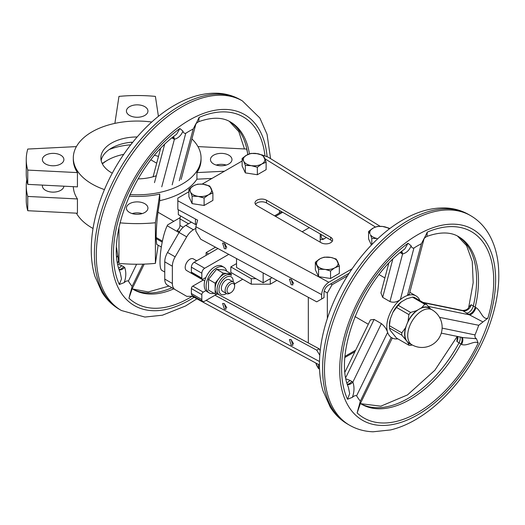 <?xml version="1.0" encoding="UTF-8"?>
<svg xmlns="http://www.w3.org/2000/svg" width="525" height="525" viewBox="0 0 525 525"><rect width="100%" height="100%" fill="white"/><g stroke="black" fill="none" stroke-linecap="round" stroke-linejoin="round"><path stroke-width="0.79" d="M192.248 296.303L193.049 295.844L192.248 296.303L197.649 299.224L196.475 297.826L197.649 299.224L192.248 296.303L186.769 296.349L175.147 289.636A13.447 7.763 120 0 1 172.357 283.48L172.357 266.221L164.752 261.831A13.447 7.763 -60 0 1 167.541 252.459L179.084 232.463A13.447 7.763 -60 0 1 185.804 225.369L191.376 222.154L178.323 214.62L195.438 224.497L196.16 224.083L195.438 224.497L191.376 222.154L185.804 225.369L193.41 229.76A13.447 7.763 120 0 0 186.69 236.86L175.147 256.856A13.447 7.763 120 0 0 172.357 266.221L164.752 261.831A13.447 7.763 -60 0 1 167.541 252.459L179.084 232.463A13.447 7.763 -60 0 1 185.804 225.369L193.41 229.76A13.447 7.763 120 0 0 186.69 236.86L175.147 256.856A13.447 7.763 120 0 0 172.357 266.221L172.357 283.48A13.447 7.763 120 0 0 175.147 289.636L167.541 285.239A13.447 7.763 -60 0 1 164.752 279.083L164.752 261.831L164.752 279.083A13.447 7.763 -60 0 0 167.541 285.239L186.769 296.349L192.248 296.303M167.206 225.763C161.018 238.324 157.513 268.971 162.087 270.519C157.513 268.971 161.018 238.324 167.206 225.763L179.018 232.582L167.206 225.763L167.606 224.897L180.127 217.665L167.606 224.897L167.206 225.763M202.84 184.19L197.669 184.157L193.882 185.574L188.882 189.23L188.882 196.691L192.098 203.621L204.1 205.478L212.887 200.406L212.887 192.938L211.057 188.226A10.795 6.234 0 0 0 204.501 184.446L202.84 184.19A10.795 6.234 0 0 0 193.882 185.574L192.668 186.277A10.795 6.234 0 0 0 190.273 191.441L192.098 196.153L192.098 203.621L204.1 205.478L212.887 200.406L212.887 192.938L209.672 186.014L202.84 184.19L197.669 184.157L193.882 185.574A10.795 6.234 0 0 1 202.84 184.19M245.917 155.531L242.13 158.484L243.961 161.661A10.795 6.234 0 0 0 250.517 165.447L257.348 167.272L262.349 163.616A10.795 6.234 0 0 0 264.744 158.445L264.298 157.487A10.795 6.234 0 0 0 257.742 153.7L250.917 153.418L245.917 155.531A10.795 6.234 0 0 0 243.515 160.702L245.346 165.414L245.346 172.882L257.348 174.74L266.129 169.667L266.129 162.199L262.913 155.269L256.082 153.444A10.795 6.234 0 0 0 247.131 154.829L242.13 158.484L242.13 165.952L245.346 172.882L257.348 174.74L266.129 169.667L266.129 162.199L264.744 158.445A10.795 6.234 0 0 1 262.349 163.616L266.129 162.199L261.128 164.318A10.795 6.234 0 0 1 252.177 165.703L257.348 167.272L257.348 174.74L257.348 167.272L261.128 164.318A10.795 6.234 0 0 1 252.177 165.703L245.346 165.414L245.346 172.882L242.13 165.952L242.13 158.484L243.515 160.702A10.795 6.234 0 0 1 245.917 155.531M109.252 149.527A49.75 28.724 180 0 1 130.679 144.821A49.75 28.724 180 0 0 109.252 149.527M101.279 159.817A36.304 20.961 180 0 1 113.085 147.243A36.304 20.961 180 0 1 131.801 142.19L131.801 143.391L131.801 142.19A36.304 20.961 180 0 0 113.085 147.243A36.304 20.961 180 0 0 101.279 159.817L101.279 161.031L101.279 159.817M316.726 365.459L318.557 368.635L319.535 369.009L318.557 368.635L318.557 364.508L318.557 368.635L315.781 363.011L316.726 365.459M308.326 297.308L308.326 342.963L308.326 297.308M332.095 284.734L327.338 292.963L327.338 318.511L327.338 292.963L324.194 291.152L327.338 292.963L332.095 284.734L330.665 283.907L349.138 273.243L328.289 285.278L330.665 283.907L332.095 284.734L347.478 275.848L332.095 284.734M345.089 356.272L355.622 350.195L345.089 356.272M229.884 282.26A6.72 3.878 -60 0 1 233.244 281.932A6.72 3.878 -60 0 1 234.636 285.009A6.72 3.878 -60 0 0 233.244 281.932A6.72 3.878 -60 0 0 229.884 282.26A6.72 3.878 -60 0 0 225.494 288.186A6.72 3.878 -60 0 0 226.524 293.573A6.72 3.878 -60 0 1 225.494 288.186A6.72 3.878 -60 0 1 229.884 282.26M229.884 293.239A6.72 3.878 -60 0 1 226.524 293.573A6.72 3.878 -60 0 0 229.884 293.239L230.836 292.694A5.381 3.104 120 0 0 234.636 286.105A5.381 3.104 120 0 0 230.836 283.907A5.381 3.104 120 0 0 227.03 290.496A5.381 3.104 120 0 0 230.836 292.694A5.381 3.104 120 0 0 234.636 286.105A5.381 3.104 120 0 0 230.836 283.907A5.381 3.104 120 0 0 227.03 290.496A5.381 3.104 120 0 0 230.836 292.694L229.884 293.239M279.746 210.597A6.72 3.878 120 0 0 279.326 213.098A6.72 3.878 120 0 1 279.746 210.597M156.161 238.599L156.699 244.368L156.161 238.599L162.192 242.084L156.161 238.599L156.161 237.503L156.161 238.599M263.163 272.934L263.163 282.811L272.002 277.705L270.29 278.696L270.29 284.183L251.278 284.183L251.278 278.696L256.029 278.696L251.278 278.696L230.836 266.89L230.836 272.383L251.278 284.183L251.278 278.696L230.836 266.89L230.836 272.383L251.278 284.183L270.29 284.183L276.918 280.357L270.29 284.183L270.29 278.696L272.002 277.705L263.163 282.811L236.539 267.442L263.163 282.811L263.163 272.934M236.539 258.562L236.539 267.442L236.539 258.562M371.798 238.422L376.97 238.455A10.795 6.234 0 0 1 370.414 234.668L371.798 238.422L371.798 244.624L371.798 238.422L376.97 238.455A10.795 6.234 0 0 1 370.414 234.668L371.798 238.422M389.353 228.946A10.795 6.234 0 0 0 384.202 226.715L382.541 226.452A10.795 6.234 0 0 0 373.583 227.837L372.369 228.539A10.795 6.234 0 0 0 369.967 233.71L368.583 231.499L368.583 238.96L371.405 245.037L368.583 238.96L368.583 231.499L369.967 233.71A10.795 6.234 0 0 1 372.369 228.539L368.583 231.499L373.583 227.837L377.37 226.426L373.583 227.837A10.795 6.234 0 0 1 382.541 226.452L377.37 226.426L382.541 226.452L389.373 228.283L384.202 226.715A10.795 6.234 0 0 1 389.353 228.946M293.626 283.421L291.086 279.228L293.626 283.421M291.165 284.753L292.904 284.891L291.165 279.267L289.433 279.129L291.165 284.753L292.904 284.891L291.165 279.267L289.433 279.129L291.165 284.753M389.688 228.697L389.373 228.283L389.688 228.697M324.01 238.895A6.72 3.878 -60 0 1 320.65 239.229A6.72 3.878 -60 0 1 320.211 238.895A6.72 3.878 -60 0 0 320.65 239.229A6.72 3.878 -60 0 0 324.01 238.895L324.962 238.35A5.381 3.104 120 0 0 326.189 237.405A5.381 3.104 120 0 1 324.962 238.35L324.01 238.895M321.359 234.623A5.381 3.104 120 0 0 324.962 238.35A5.381 3.104 120 0 1 321.359 234.623M177.831 209.475L177.831 198.135L188.882 191.75L177.831 198.135L177.831 200.793L328.768 282.26C324.47 285.265 322.088 289.387 321.635 294.61L321.635 299.001L324.01 297.629L324.01 292.694C324.286 289.557 325.71 287.083 328.289 285.278C325.71 287.083 324.286 289.557 324.01 292.694L324.01 297.629L316.719 301.842L321.635 299.001L321.635 294.61L195.838 226.715L197.649 220.178L177.831 209.475L177.831 200.793L328.768 282.26C324.47 285.265 322.088 289.387 321.635 294.61L195.838 226.715L195.838 231.105L200.747 239.249L316.719 301.842L200.747 239.249L195.838 231.105L195.838 226.715L197.649 220.178L177.831 209.475M352.117 268.78L328.768 282.26L352.117 268.78M226.793 247.354L224.26 243.154L226.793 247.354M339.34 265.952L336.125 259.022L330.953 257.453L324.128 257.165L320.342 258.582L315.341 262.238L318.557 269.168L325.388 269.45L330.56 271.018L330.56 278.486L339.34 273.413L339.34 265.952L337.509 261.233A10.795 6.234 0 0 0 330.953 257.453L329.293 257.197A10.795 6.234 0 0 0 320.342 258.582L319.128 259.284A10.795 6.234 0 0 0 316.726 264.449L317.172 265.414A10.795 6.234 0 0 0 323.728 269.194L325.388 269.45A10.795 6.234 0 0 0 334.34 268.065L335.56 267.363A10.795 6.234 0 0 0 337.956 262.198A10.795 6.234 0 0 1 335.56 267.363L339.34 265.952L339.34 273.413L330.56 278.486L318.557 276.629L330.56 278.486L330.56 271.018L334.34 268.065L339.34 265.952M261.621 154.783L267.94 157.008L261.621 154.783M293.547 343.77L291.086 339.609L293.547 343.77M291.165 339.649L292.904 345.273L291.165 345.142L289.433 339.517L291.165 339.649L292.904 345.273L291.165 345.142L289.433 339.517L291.165 339.649M315.341 262.238L315.341 269.699L318.557 276.629L318.557 269.168L323.728 269.194A10.795 6.234 0 0 1 317.172 265.414L318.557 269.168L318.557 276.629L315.341 269.699L315.341 262.238L316.726 264.449A10.795 6.234 0 0 1 319.128 259.284L315.341 262.238M188.882 189.23L190.713 192.406A10.795 6.234 0 0 0 197.269 196.186L204.1 198.01L204.1 205.478L204.1 198.01L209.101 194.355A10.795 6.234 0 0 0 211.503 189.19A10.795 6.234 0 0 1 209.101 194.355L212.887 192.938L207.887 195.057A10.795 6.234 0 0 1 198.929 196.442L204.1 198.01L207.887 195.057A10.795 6.234 0 0 1 198.929 196.442L192.098 196.153L192.098 203.621L188.882 196.691L188.882 189.23L190.273 191.441A10.795 6.234 0 0 1 192.668 186.277L188.882 189.23M242.13 161.011L202.112 184.118L242.13 161.011M216.569 267.986A14.792 8.538 120 0 0 207.382 279.615A14.792 8.538 120 0 0 207.808 291.716A14.792 8.538 120 0 0 209.18 292.878A14.792 8.538 120 0 0 213.951 293.272A14.792 8.538 120 0 1 209.18 292.878A14.792 8.538 120 0 1 207.808 291.716A14.792 8.538 120 0 1 207.382 279.615A14.792 8.538 120 0 1 216.569 267.986A14.792 8.538 120 0 1 223.965 267.258A14.792 8.538 120 0 0 216.569 267.986M226.695 271.189A14.792 8.538 120 0 0 223.965 267.258A14.792 8.538 120 0 1 226.695 271.189M208.491 279.346L208.491 290.122L215.145 293.961L218.262 294.243L215.145 293.961L208.491 290.122L208.491 279.346L216.569 269.292L208.491 279.346L215.145 283.185L215.145 288.573A11.432 6.602 120 0 0 217.514 293.81L219.417 294.906A11.432 6.602 -60 0 1 217.665 285.744A11.432 6.602 -60 0 1 225.127 275.678A11.432 6.602 -60 0 1 230.843 275.107A11.432 6.602 -60 0 0 225.127 275.678A11.432 6.602 -60 0 0 217.665 285.744A11.432 6.602 -60 0 0 219.417 294.906L217.514 293.81A11.432 6.602 120 0 1 215.145 288.573L215.145 293.961L215.145 288.573A11.432 6.602 120 0 1 219.188 278.158L215.145 283.185L208.491 279.346M224.654 270.014L216.569 269.292L223.23 273.131L219.188 278.158A11.432 6.602 120 0 0 215.145 288.573L215.145 283.185L219.188 278.158A11.432 6.602 120 0 1 227.266 273.492L223.23 273.131L219.188 278.158A11.432 6.602 120 0 1 227.266 273.492L223.23 273.131L216.569 269.292L224.654 270.014L231.308 273.853L227.266 273.492A11.432 6.602 120 0 1 228.939 274.011A11.432 6.602 120 0 0 227.266 273.492L231.308 273.853L224.654 270.014M102.112 163.354A49.75 28.724 180 0 1 103.031 162.842A49.75 28.724 180 0 0 102.112 163.354M213.616 163.964A10.756 6.208 0 0 0 225.337 165.309A10.756 6.208 0 0 0 231.978 159.574A10.756 6.208 0 0 0 221.222 153.366A10.756 6.208 0 0 0 210.466 159.574A10.756 6.208 0 0 0 213.616 163.964A10.756 6.208 0 0 0 225.337 165.309A10.756 6.208 0 0 0 231.978 159.574A10.756 6.208 0 0 0 221.222 153.366A10.756 6.208 0 0 0 210.466 159.574A10.756 6.208 0 0 0 213.616 163.964M226.249 165.067A10.756 6.208 0 0 0 216.188 165.067A10.756 6.208 0 0 1 226.249 165.067M178.323 209.744L178.323 214.62L178.323 209.744M195.438 218.984L195.438 224.497L195.438 218.984M282.653 212.271L275.52 216.392L282.653 212.271M226.078 280.068A6.72 3.878 120 0 0 221.688 285.987A6.72 3.878 120 0 0 222.718 291.375L226.524 293.573L222.718 291.375A6.72 3.878 120 0 1 221.688 285.987A6.72 3.878 120 0 1 226.078 280.068A6.72 3.878 120 0 1 229.445 279.733A6.72 3.878 120 0 0 226.078 280.068M330.665 239.991A6.72 3.878 180 0 1 332.2 241.369A6.72 3.878 180 0 0 330.665 239.991L266.49 202.939L266.49 200.196A6.72 3.878 -0 0 0 259.16 199.356A6.72 3.878 -0 0 0 255.012 202.939A6.72 3.878 -0 0 0 256.981 205.682L321.162 242.74A6.72 3.878 -0 0 0 328.486 243.58A6.72 3.878 -0 0 0 332.633 239.991A6.72 3.878 -0 0 0 330.665 237.248L266.49 200.196A6.72 3.878 -0 0 0 259.16 199.356A6.72 3.878 -0 0 0 255.012 202.939A6.72 3.878 -0 0 0 256.981 205.682L321.162 242.74A6.72 3.878 -0 0 0 328.486 243.58A6.72 3.878 -0 0 0 332.633 239.991A6.72 3.878 -0 0 0 330.665 237.248L266.49 200.196L266.49 202.939A6.72 3.878 180 0 0 255.445 204.31A6.72 3.878 180 0 1 266.49 202.939L330.665 239.991L330.665 237.248L330.665 239.991M205.905 277.443A14.792 8.538 120 0 0 205.905 290.614A14.792 8.538 120 0 0 207.277 291.775L209.18 292.878L207.277 291.775A14.792 8.538 120 0 1 205.905 290.614L203.26 292.143A2.015 1.162 120 0 0 201.836 294.61L201.836 299.552A4.036 2.33 120 0 0 202.67 301.402A4.036 2.33 120 0 0 204.684 301.199L216.943 294.125L204.684 301.199A4.036 2.33 120 0 1 202.67 301.402A4.036 2.33 120 0 1 201.836 299.552L191.376 293.514A4.036 2.33 120 0 0 192.209 295.358L202.67 301.402L192.209 295.358A4.036 2.33 120 0 1 191.376 293.514L191.376 288.573L191.376 293.514L201.836 299.552L201.836 294.61L191.376 288.573A2.015 1.162 120 0 1 192.8 286.105A2.015 1.162 120 0 0 191.376 288.573L201.836 294.61A2.015 1.162 120 0 1 203.26 292.143L192.8 286.105L203.195 280.107L192.8 286.105L203.26 292.143L205.905 290.614A14.792 8.538 120 0 1 205.905 277.443A14.792 8.538 120 0 1 222.068 266.162A14.792 8.538 120 0 0 205.905 277.443L203.26 278.965L205.905 277.443M156.279 175.75A36.304 20.961 180 0 1 138.055 178.881A36.304 20.961 180 0 0 156.279 175.75M112.291 173.191A36.304 20.961 180 0 1 100.879 157.927A36.304 20.961 180 0 1 137.13 136.966A36.304 20.961 180 0 0 100.879 157.927A36.304 20.961 180 0 0 112.291 173.191M92.019 183.999A63.866 36.875 180 0 1 73.31 157.927A63.866 36.875 180 0 1 151.758 122.03A63.866 36.875 180 0 0 73.31 157.927A63.866 36.875 180 0 0 92.019 183.999A63.866 36.875 180 0 0 104.468 189.597A63.866 36.875 180 0 1 92.019 183.999M191.894 138.902A63.866 36.875 180 0 1 201.049 157.927A63.866 36.875 180 0 1 129.885 194.558A63.866 36.875 180 0 0 201.049 157.927A63.866 36.875 180 0 0 191.894 138.902M247.767 154.514A110.932 64.043 0 0 0 246.606 149.054L197.964 146.6L246.606 149.054A110.932 64.043 0 0 1 247.767 154.514A96.81 55.893 120 0 0 229.373 121.347M129.577 212.487A10.756 6.208 0 0 0 141.297 213.832A10.756 6.208 0 0 0 147.938 208.097A10.756 6.208 0 0 0 137.183 201.882A10.756 6.208 0 0 0 126.427 208.097A10.756 6.208 0 0 0 129.577 212.487A10.756 6.208 0 0 0 141.297 213.832A10.756 6.208 0 0 0 147.938 208.097A10.756 6.208 0 0 0 137.183 201.882A10.756 6.208 0 0 0 126.427 208.097A10.756 6.208 0 0 0 129.577 212.487M142.209 213.583A10.756 6.208 0 0 0 132.149 213.583A10.756 6.208 0 0 1 142.209 213.583M228.762 254.363L204.684 268.262A4.036 2.33 120 0 0 201.836 273.203L201.836 278.145A2.015 1.162 120 0 0 202.25 279.07A2.015 1.162 120 0 0 203.26 278.965A2.015 1.162 120 0 1 202.25 279.07A2.015 1.162 120 0 1 201.836 278.145L191.376 272.108A2.015 1.162 120 0 0 191.796 273.033L202.25 279.07L191.796 273.033A2.015 1.162 120 0 1 191.376 272.108L191.376 267.166L191.376 272.108L201.836 278.145L201.836 273.203L191.376 267.166A4.036 2.33 120 0 1 194.23 262.224A4.036 2.33 120 0 0 191.376 267.166L201.836 273.203A4.036 2.33 120 0 1 204.684 268.262L194.23 262.224L217.947 248.528L194.23 262.224L204.684 268.262L228.762 254.363M281.702 211.726L274.568 215.841L281.702 211.726M225.514 244.164L224.556 244.716L225.514 244.164M320.211 242.189L320.211 233.953L320.211 242.189M309.277 227.64L302.144 231.761L309.277 227.64M92.019 227.916A63.866 36.875 180 0 1 76.401 213.17A63.866 36.875 180 0 0 92.019 227.916A63.866 36.875 180 0 0 93.037 228.493A63.866 36.875 180 0 1 92.019 227.916M77.431 172.6L77.431 186.874L27.759 184.367L77.431 186.874L77.431 172.6A63.866 36.875 0 0 1 73.31 159.574A63.866 36.875 0 0 0 77.431 172.6L27.759 170.093L27.759 184.367A110.932 64.043 0 0 1 26.25 173.847A110.932 64.043 0 0 0 27.759 184.367L27.759 170.093A110.932 64.043 180 0 1 26.25 159.574A110.932 64.043 180 0 1 27.759 149.054L76.401 146.6L27.759 149.054A110.932 64.043 180 0 0 26.25 159.574A110.932 64.043 180 0 0 27.759 170.093L77.431 172.6M77.431 198.949A63.866 36.875 180 0 1 73.323 186.67A63.866 36.875 180 0 0 77.431 198.949L77.431 213.222L27.759 210.715A110.932 64.043 180 0 1 26.25 200.196L26.25 185.922A110.932 64.043 180 0 1 26.742 179.885A110.932 64.043 180 0 0 26.25 185.922A110.932 64.043 180 0 0 27.759 196.442L27.759 210.715L77.431 213.222L77.431 198.949L27.759 196.442A110.932 64.043 180 0 1 26.25 185.922L26.25 200.196A110.932 64.043 180 0 0 27.759 210.715L27.759 196.442L77.431 198.949M129.163 196.16A63.866 36.875 0 0 0 159.744 194.073L159.744 200.662A63.866 36.875 0 0 0 196.934 179.189L196.934 172.6A63.866 36.875 0 0 0 201.049 159.574L201.049 157.927L201.049 159.574A63.866 36.875 0 0 1 196.934 172.6L224.464 171.209L196.934 172.6L196.934 179.189L211.962 178.428L196.934 179.189A63.866 36.875 0 0 1 159.744 200.662L157.992 212.212C156.883 220.356 156.273 228.782 156.161 237.503L162.402 241.106L156.161 237.503C156.273 228.782 156.883 220.356 157.992 212.212L173.788 221.327L157.992 212.212L159.744 200.662L159.744 194.073L155.4 222.751L155.4 263.373L158.15 245.208L155.4 263.373A110.932 64.043 0 0 1 118.965 263.373A110.932 64.043 0 0 0 155.4 263.373L155.4 222.751L159.744 194.073A63.866 36.875 0 0 1 129.163 196.16M234.544 283.966L242.721 279.241L234.544 283.966M236.539 263.596L230.836 266.89L236.539 263.596M215.001 295.247L316.719 350.149L319.095 348.777L320.211 350.615L319.095 348.777L218.013 294.217L319.095 348.777L316.719 350.149L319.784 355.222L316.719 350.149L215.001 295.247M224.339 303.581L226.072 309.205L224.339 309.067L222.6 303.443L224.339 303.581L226.072 309.205L224.339 309.067L222.6 303.443L224.339 303.581M224.26 303.535L226.793 307.735L224.26 303.535M354.874 351.724L345.004 357.427L354.874 351.724M195.838 228.362L193.41 229.76L195.838 228.362M215.493 247.203L206.115 252.617L206.115 255.367L206.115 252.617L208.491 253.995L206.115 252.617L215.493 247.203M189.952 259.206A6.72 3.878 120 0 0 185.555 265.132A6.72 3.878 120 0 0 186.592 270.519L204.724 280.987L186.592 270.519A6.72 3.878 120 0 1 185.555 265.132A6.72 3.878 120 0 1 189.952 259.206A6.72 3.878 120 0 1 193.312 258.871A6.72 3.878 120 0 0 189.952 259.206M179.963 218.859A4.036 2.33 -60 0 1 180.803 216.051A4.036 2.33 -60 0 0 179.963 218.859L188.521 223.801L179.963 218.859L179.963 225.448L179.963 218.859M231.308 275.415L231.308 273.853L231.308 275.415M177.115 230.39A4.036 2.33 120 0 0 179.963 225.448L183.186 227.305L179.963 225.448A4.036 2.33 120 0 1 177.115 230.39L179.504 231.768L177.115 230.39M224.339 243.193L222.6 243.062L224.339 248.686L226.072 248.817L224.339 243.193L222.6 243.062L224.339 248.686L226.072 248.817L224.339 243.193M116.583 247.662L118.965 263.373L118.965 227.397L118.965 263.373L116.583 247.662M179.235 291.998L186.769 296.349L179.235 291.998M63.892 186.191A10.756 6.208 180 0 1 57.048 191.71A10.756 6.208 180 0 1 45.537 190.312A10.756 6.208 180 0 1 42.387 185.922A10.756 6.208 180 0 1 42.479 185.108A10.756 6.208 180 0 0 42.387 185.922A10.756 6.208 180 0 0 45.537 190.312A10.756 6.208 180 0 0 57.048 191.71A10.756 6.208 180 0 0 63.892 186.191M45.537 163.964A10.756 6.208 0 0 0 57.258 165.309A10.756 6.208 0 0 0 63.899 159.574A10.756 6.208 0 0 0 53.143 153.366A10.756 6.208 0 0 0 42.387 159.574A10.756 6.208 0 0 0 45.537 163.964A10.756 6.208 0 0 0 57.258 165.309A10.756 6.208 0 0 0 63.899 159.574A10.756 6.208 0 0 0 53.143 153.366A10.756 6.208 0 0 0 42.387 159.574A10.756 6.208 0 0 0 45.537 163.964M158.425 116.36L155.4 96.397A110.932 64.043 180 0 0 118.965 96.397L114.877 123.375L118.965 96.397A110.932 64.043 180 0 1 155.4 96.397L158.425 116.36M129.577 115.447A10.756 6.208 0 0 0 141.297 116.793A10.756 6.208 0 0 0 147.938 111.057A10.756 6.208 0 0 0 137.183 104.843A10.756 6.208 0 0 0 126.427 111.057A10.756 6.208 0 0 0 129.577 115.447A10.756 6.208 0 0 0 141.297 116.793A10.756 6.208 0 0 0 147.938 111.057A10.756 6.208 0 0 0 137.183 104.843A10.756 6.208 0 0 0 126.427 111.057A10.756 6.208 0 0 0 129.577 115.447M119.982 222.843A110.932 64.043 0 0 0 155.4 222.751A110.932 64.043 0 0 1 119.982 222.843M397.832 338.842A24.203 13.972 -60 0 1 391.808 337.824A24.203 13.972 -60 0 1 391.184 337.424L391.808 337.824M345.083 371.858L370.427 319.896L374.115 319.423L381.386 323.623C384.405 326.058 386.492 328.978 387.634 332.377A24.203 13.972 -60 0 1 400.358 299.578C396.9 302.164 393.428 302.827 389.944 301.567L402.577 253.988L400.201 252.669M392.726 259.442L382.673 297.367L389.944 301.567M382.673 297.367L380.92 292.93L388.697 263.537M424.108 238.593L427.298 232.122L426.917 236.407C425.158 237.392 424.161 238.317 423.938 239.19L409.323 294.151L407.452 295.483A24.203 13.972 -60 0 1 416.01 295.903A24.203 13.972 -60 0 1 419.908 300.608M360.334 401.107A96.81 55.893 -60 0 1 356.6 395.791L387.634 332.377A24.203 13.972 -60 0 0 391.184 337.424L360.334 401.107L358.877 406.619L392.339 337.929M463.358 337.647L476.451 338.743L478.19 343.055C474.666 340.088 466.791 346.723 461.573 344.407L456.881 341.414L457.321 336.413M360.38 403.548L357.138 412.945A107.572 62.108 120 0 0 478.19 343.055M457.498 236.04L466.587 245.654L472.264 261.502L473.183 282.68L468.753 307.099L471.115 304.723L475.873 307.552C480.9 310.334 482.495 319.902 487.823 318.229A107.572 62.108 120 0 0 427.298 232.122M357.138 412.945L358.673 407.039M462.059 337.385A6.72 3.393 -61.5 0 1 461.573 344.407M457.82 336.518A6.72 5.447 -51.4 0 1 456.881 341.414M428.446 306.462L469.409 314.829L482.967 321.95L478.728 325.277L439.523 317.356M442.122 328.118L474.994 334.904C474.731 336.84 475.217 338.12 476.451 338.743M471.115 304.723A6.72 5.447 -51.4 0 1 462.899 310.787L423.655 302.774M478.728 325.277A96.81 55.893 -60 0 1 474.994 334.904M347.504 399.236L349.683 393.652L348.39 387.24C333.519 353.948 362.545 278.696 404.762 249.027L408.03 243.239A107.572 62.108 120 0 0 347.504 399.236L352.36 397.353C354.349 391.945 354.513 386.866 352.866 382.115A6.72 3.99 -53.9 0 1 347.498 384.589M401.684 251.442A6.72 4.213 -64.6 0 1 402.577 253.988C406.481 252.932 409.336 250.215 411.147 245.838C411.541 247.524 412.466 248.259 413.93 248.03L400.358 299.578A24.203 13.972 -60 0 1 407.452 295.483L421.398 243.718L424.18 238.317M346.08 378.899L349.926 380.343L352.866 382.115L381.386 323.623M356.6 395.791C355.399 395.332 353.988 395.85 352.36 397.353M482.967 321.95L487.823 318.229M475.873 307.552A6.72 3.393 -61.5 0 1 469.409 314.829L462.473 310.452L422.986 302.387M411.147 245.838L408.03 243.239M413.93 248.03A96.81 55.893 -60 0 1 421.398 243.718M411.889 344.761A20.167 20.167 0 0 0 439.438 337.378A20.167 20.167 0 0 0 432.055 309.822A20.167 11.642 -60 0 0 421.969 310.82A20.167 11.642 -60 0 0 408.798 328.598A20.167 11.642 -60 0 0 411.889 344.761L409.034 343.114A20.167 11.642 -60 0 1 406.77 341.007A20.167 11.642 -60 0 1 406.77 324.542A20.167 11.642 -60 0 1 419.121 309.179L416.502 310.688A20.508 11.839 120 0 0 408.076 321.169L405.464 327.908L401.796 332.85L389.438 325.717L390.246 319.128L392.864 312.388L396.526 307.447L408.883 314.587L408.076 321.169M430.533 308.943L430.165 308.418A20.508 11.839 120 0 0 421.733 307.663L419.121 309.179A20.167 11.642 -60 0 1 429.207 308.175L432.055 309.822M416.502 310.688L410.609 312.447L398.245 305.307L401.29 301.901L406.521 298.882L412.42 297.124L424.777 304.264L421.733 307.663M408.883 345.227L396.526 338.093L390.246 330.369L389.438 328.007L401.796 335.147L406.77 341.007L408.076 342.871L408.883 345.227A22.523 13 120 0 0 410.609 345.378L412.283 344.977M408.076 342.871A20.508 11.839 120 0 0 410.885 344.177M401.29 301.901A20.508 11.839 120 0 0 392.864 312.388M390.246 319.128A20.508 11.839 120 0 0 389.406 325.231L389.406 326.878A22.523 13 120 0 0 389.438 328.007M398.245 305.307A22.523 13 120 0 0 396.526 307.447M430.165 308.418L426.503 304.415L414.14 297.281A22.523 13 120 0 0 412.42 297.124M426.503 304.415A22.523 13 120 0 0 424.777 304.264M410.609 312.447A22.523 13 120 0 0 408.883 314.587M389.438 325.717A22.523 13 120 0 0 389.406 326.878M401.796 332.85A22.523 13 120 0 0 401.796 335.147M405.464 327.908A20.508 11.839 120 0 0 405.464 339.15M123.716 154.363A41.685 24.065 0 0 0 107.704 160.125A41.685 24.065 0 0 0 102.382 163.898A41.685 24.065 0 0 1 107.704 160.125L103.996 162.264M337.509 261.233L336.125 259.022L330.953 257.453A10.795 6.234 0 0 1 337.509 261.233M329.293 257.197L324.128 257.165L320.342 258.582A10.795 6.234 0 0 1 329.293 257.197M325.388 269.45L330.56 271.018L334.34 268.065A10.795 6.234 0 0 1 325.388 269.45M209.672 186.014L204.501 184.446A10.795 6.234 0 0 1 211.057 188.226L209.672 186.014M190.713 192.406L192.098 196.153L197.269 196.186A10.795 6.234 0 0 1 190.713 192.406M256.082 153.444L250.917 153.418L247.131 154.829A10.795 6.234 0 0 1 256.082 153.444M264.298 157.487A10.795 6.234 0 0 0 257.742 153.7L262.913 155.269L264.298 157.487M243.961 161.661A10.795 6.234 0 0 0 250.517 165.447L245.346 165.414L243.961 161.661M142.925 264.154L132.143 286.374L130.692 291.893L144.198 264.114M132.188 288.816L128.947 298.213A107.572 62.108 120 0 0 191.973 296.415M198.726 121.682C196.967 122.666 195.969 123.592 195.746 124.464L199.106 117.39L198.726 121.682C214.758 115.966 224.47 118.374 230.272 121.846A96.81 55.893 120 0 1 249.414 153.851M128.947 298.213L130.482 292.313M164.542 144.71L154.481 182.641M161.752 186.841L174.392 139.256L172.01 137.944M119.319 284.511L121.492 278.919L120.199 272.514C105.328 239.223 134.354 163.971 176.571 134.295L179.845 128.513A107.572 62.108 120 0 0 119.319 284.511L124.176 282.627C126.157 277.22 126.322 272.14 124.674 267.389A6.72 3.99 -53.9 0 1 119.306 269.863M173.499 136.717A6.72 4.213 -64.6 0 1 174.392 139.256C178.29 138.206 181.145 135.489 182.956 131.112C183.35 132.799 184.275 133.527 185.738 133.304L172.167 184.852M136.598 264.239L128.408 281.059C127.207 280.599 125.797 281.124 124.176 282.627M179.268 180.751L193.213 128.993L195.989 123.592M182.956 131.112L179.845 128.513M185.738 133.304A96.81 55.893 -60 0 1 193.213 128.993M132.143 286.374A96.81 55.893 -60 0 1 128.408 281.059M158.471 156.45A41.685 24.065 0 0 0 154.704 155.308M226.078 277.318A10.087 5.821 120 0 0 218.951 289.898A10.087 5.821 120 0 0 226.478 293.547A10.087 5.821 120 0 1 218.951 289.898A10.087 5.821 120 0 1 226.078 277.318A10.087 5.821 120 0 1 233.198 281.905A10.087 5.821 120 0 0 226.078 277.318M320.211 239.446A10.087 5.821 120 0 0 320.604 239.203A10.087 5.821 120 0 1 320.211 239.446M375.434 227.017L264.869 158.734L375.434 227.017M206.154 300.353L319.469 361.515L206.154 300.353M175.147 256.856L167.541 252.459L175.147 256.856M179.084 232.463L186.69 236.86L179.084 232.463M172.357 283.48L164.752 279.083L172.357 283.48M360.773 403.725A96.81 55.893 120 0 0 458.981 342.93A6.72 3.878 -60 0 0 459.966 336.952M360.406 403.489L361.653 404.257A96.81 55.893 120 0 0 460.884 344.026A6.72 3.878 -60 0 0 461.468 337.26M468.287 314.206A6.72 3.878 -60 0 0 475.184 307.158A96.81 55.893 120 0 0 458.463 236.572C452.655 233.1 442.942 230.698 426.917 236.407M410.058 221.602A121.019 69.871 120 0 0 330.999 328.243A121.019 69.871 120 0 0 349.552 425.217C356.698 429.292 364.54 431.484 373.085 431.786L390.626 429.929C398.324 428.072 406.028 425.001 413.733 420.715C427.796 412.84 440.954 401.828 453.193 387.686C481.412 355.359 499.866 309.428 498.75 272.81C498.435 257.283 494.865 243.928 488.047 232.752C483.512 225.481 477.684 219.765 470.564 215.611A121.019 69.871 120 0 0 410.058 221.602M417.664 234.78A110.257 63.656 120 0 0 350.142 408.798A110.257 63.656 120 0 0 485.185 330.835A110.257 63.656 120 0 0 417.664 234.78M466.384 313.103A6.72 3.878 -60 0 0 473.288 306.062A96.81 55.893 120 0 0 457.564 236.073M349.926 380.343A6.72 3.878 -60 0 1 346.966 382.745M374.115 319.423L345.817 377.462M351.829 381.439A6.72 3.878 -60 0 1 347.379 384.195M401.251 251.797A6.72 3.878 -60 0 1 401.5 253.418M470.564 215.611L468.661 214.508A121.019 69.871 120 0 0 408.155 220.507A121.019 69.871 120 0 0 329.096 327.147A121.019 69.871 120 0 0 347.648 424.115L349.552 425.217M132.582 288.993A96.81 55.893 120 0 0 171.885 287.752M132.215 288.763L133.462 289.531A96.81 55.893 120 0 0 173.782 288.848M264.948 155.61A107.572 62.108 120 0 0 199.106 117.39M270.572 158.635L267.048 134.288L259.862 118.02L242.373 100.885A121.019 69.871 120 0 0 181.867 106.877A121.019 69.871 120 0 0 102.808 213.518A121.019 69.871 120 0 0 121.36 310.492L144.9 317.054L162.435 315.203L185.542 305.99L196.882 298.837M267.067 156.516A110.257 63.656 120 0 0 189.473 120.048A110.257 63.656 120 0 0 111.543 257.709A110.257 63.656 120 0 0 194.047 297.308M117.889 264.173L121.734 265.617A6.72 3.878 -60 0 1 118.781 268.019M118.571 260.787L117.626 262.736M124.674 267.389L121.734 265.617M123.638 266.713A6.72 3.878 -60 0 1 119.188 269.469M173.06 137.071A6.72 3.878 -60 0 1 173.309 138.692M242.373 100.885L240.476 99.783A121.019 69.871 120 0 0 179.963 105.781A121.019 69.871 120 0 0 100.912 212.422A121.019 69.871 120 0 0 119.457 309.389L121.36 310.492M164.752 272.055L162.087 270.519L164.752 272.055M234.636 286.105L234.636 285.009L234.636 286.105M161.273 247.006L156.699 244.368L161.273 247.006M228.939 274.011L230.843 275.107L228.939 274.011M380.146 226.308L267.94 157.008L380.146 226.308M229.445 279.733L233.244 281.932L229.445 279.733M222.068 266.162L223.965 267.258L222.068 266.162M73.31 159.574L73.31 157.927L73.31 159.574M319.436 364.987L192.216 296.317L319.436 364.987M26.25 173.847L26.25 159.574L26.25 173.847M320.211 238.973L320.65 239.229L320.211 238.973M193.312 258.871L196.672 260.813L193.312 258.871M354.952 316.549L368.288 324.247M379.155 274.627L384.864 277.922M409.802 292.313L416.01 295.903M463.378 337.654L441.276 333.132M360.714 403.686L380.842 406.179L407.518 394.905L434.864 370.23L457.268 336.4M468.753 307.099C468.91 305.944 469.061 310.446 462.473 310.452M347.648 424.115C340.548 419.967 334.727 414.271 330.192 407.019L323.033 390.902C320.788 383.309 319.594 375.099 319.449 366.286C319.246 350.162 322.199 333.27 328.328 315.597C341.893 275.96 371.326 237.845 402.78 219.975C417.152 211.627 431.268 207.618 445.128 207.946C453.672 208.248 461.521 210.433 468.661 214.508M150.97 159.895L156.68 163.196M132.523 288.96L148.286 291.952L168.978 286.072M160.506 148.811L153.103 176.768M229.313 121.314L238.829 131.657L244.44 148.949M116.891 257.132L117.751 255.373M195.917 123.867L181.132 179.425M119.457 309.389C112.357 305.242 106.536 299.545 102.001 292.294L94.841 276.176C92.597 268.583 91.409 260.374 91.265 251.56C91.055 235.436 94.014 218.538 100.137 200.865C113.702 161.234 143.135 123.119 174.589 105.243C188.961 96.902 203.077 92.892 216.937 93.214C225.481 93.516 233.33 95.707 240.476 99.783"/></g></svg>
